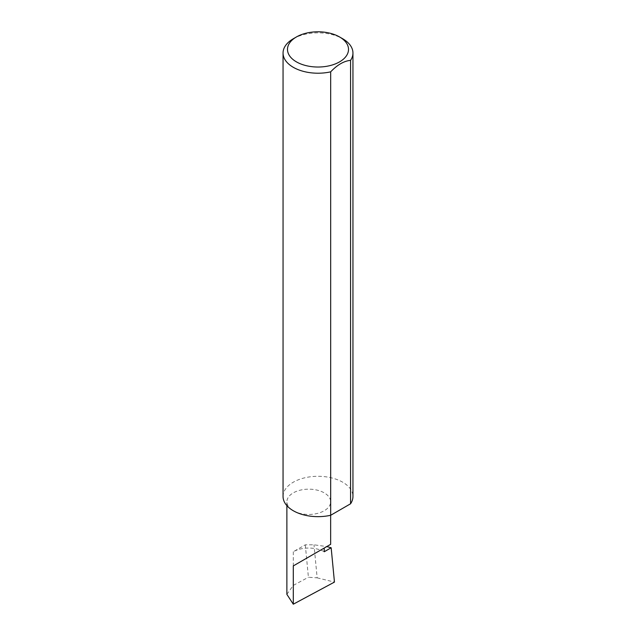 <?xml version="1.0" encoding="UTF-8"?>
<svg xmlns="http://www.w3.org/2000/svg" width="636" height="636" viewBox="0 0 636 636"><rect width="100%" height="100%" fill="white"/><g stroke="black" fill="none" stroke-linecap="round" stroke-linejoin="round"><path stroke-width="0.48" stroke-dasharray="3.18 2.39" d="M293.291 510.74A21.886 12.633 0 0 0 317.141 513.483A21.886 12.633 0 0 0 330.648 501.804A21.886 12.633 0 0 0 324.241 492.868A21.886 12.633 0 0 0 300.391 490.133A21.886 12.633 0 0 0 286.876 501.804A21.886 12.633 0 0 0 293.283 510.74M293.283 38.772A34.948 20.177 180 0 1 342.709 38.772M283.052 496.47A34.948 20.177 180 0 1 304.628 477.835A34.948 20.177 180 0 1 342.709 482.207A34.948 20.177 180 0 1 352.948 496.47M324.241 551.746A21.886 12.633 0 0 0 320.687 550.092A21.886 12.633 0 0 0 293.291 551.746L305.296 544.821L313.985 544.806L326.769 546.578M305.296 544.821L308.412 577.265L317.157 577.838L313.985 544.806M317.157 577.838L334.457 582.091M286.876 594.342L293.291 585.39L308.412 577.265M293.291 551.746L293.291 585.39M330.648 515.279L330.648 501.804M286.876 505.652L286.876 501.804"/><path stroke-width="0.95" d="M326.769 546.578L331.157 547.755L324.241 551.746L324.241 548.041L330.648 544.337L330.648 515.279M324.241 548.041C329.392 545.068 335.482 541.546 324.241 548.041L293.291 565.913L324.241 548.041M296.424 61.867A30.512 17.617 0 0 0 339.576 61.867A30.512 17.617 0 0 0 339.576 36.96L342.709 38.772A34.948 20.177 180 0 1 342.717 38.772A34.948 20.177 180 0 1 352.948 53.042A34.948 20.177 180 0 1 350.571 60.356C343.941 61 337.311 64.832 330.672 71.844A34.948 20.177 180 0 1 293.291 67.305A34.948 20.177 180 0 1 283.052 53.042A34.948 20.177 180 0 1 293.283 38.772L296.424 36.96A30.512 17.617 0 0 0 296.424 61.867M330.672 71.844L330.672 515.279A34.948 20.177 180 0 1 293.291 510.74A34.948 20.177 180 0 1 283.052 496.47L283.052 53.042M331.157 547.755L334.457 582.091L293.291 604.2L286.876 594.342L286.876 505.652M293.291 604.2L293.291 565.913M350.571 60.356L350.571 503.784A34.948 20.177 180 0 0 352.948 496.47L352.948 53.042M330.672 515.279L350.571 503.784M342.717 38.772L339.576 36.96A30.512 17.617 0 0 0 296.424 36.96"/></g></svg>
